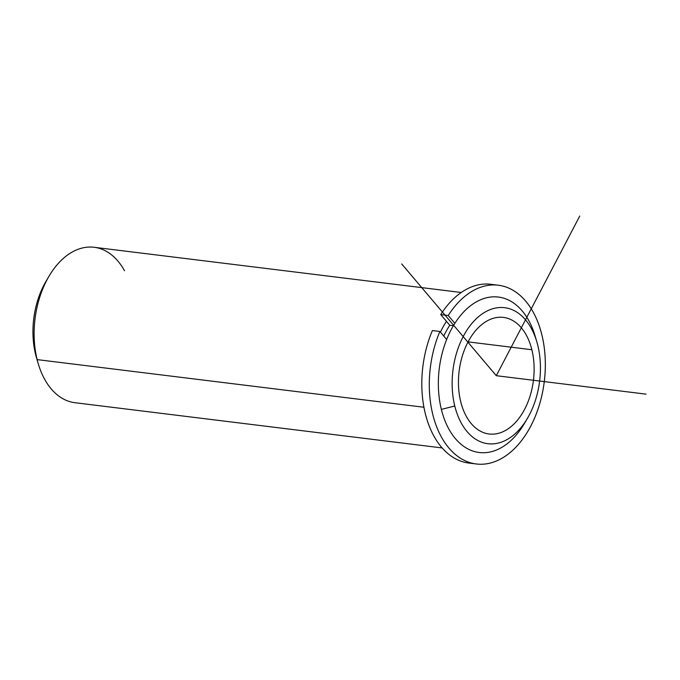 <?xml version="1.0" encoding="UTF-8"?>
<svg xmlns="http://www.w3.org/2000/svg" width="680" height="680" viewBox="0 0 680 680"><rect width="100%" height="100%" fill="white"/><g stroke="black" fill="none" stroke-linecap="round" stroke-linejoin="round"><path stroke-width="1.02" d="M443.734 336.022A71.459 45.552 -83 0 1 449.794 325.286A71.459 45.552 97 0 0 443.734 336.022M460.708 401.668A58.735 37.434 -83 0 1 467.517 342.95A58.735 37.434 -83 0 1 503.463 317.407A58.735 37.434 -83 0 1 531.862 349.732L468.069 341.878L531.862 349.732A58.735 37.434 -83 0 1 525.062 408.45A58.735 37.434 -83 0 1 489.107 433.993A58.735 37.434 -83 0 1 460.708 401.668A58.735 37.434 97 0 0 509.175 428.094A58.735 37.434 97 0 0 531.862 349.732A58.735 37.434 97 0 0 483.395 323.315A58.735 37.434 97 0 0 460.708 401.668M440.419 332.112A78.31 49.912 -83 0 1 446.462 321.334A78.31 49.912 97 0 0 440.419 332.112M535.993 339.167A78.31 49.912 97 0 0 471.274 305.175A78.31 49.912 97 0 0 441.363 409.402A78.31 49.912 97 0 0 525.938 420.775M537.795 345.406A68.519 43.673 -83 0 1 511.326 436.823A68.519 43.673 -83 0 1 454.775 405.994A68.519 43.673 -83 0 1 481.244 314.585A68.519 43.673 -83 0 1 537.795 345.406A68.519 43.673 97 0 0 536.851 341.912A68.519 43.673 97 0 0 480.046 315.486A68.519 43.673 97 0 0 454.775 405.994A68.519 43.673 97 0 0 527.442 418.327A68.519 43.673 97 0 0 537.795 345.406M527.442 418.327L524.408 423.487A78.31 49.912 -83 0 1 441.363 409.402L454.775 405.994L441.363 409.402A78.31 49.912 -83 0 1 470.237 305.966A78.31 49.912 -83 0 1 535.16 336.166L536.851 341.912M442.111 447.933L75.004 402.721A78.31 49.912 -83 0 1 37.136 359.618L423.912 407.252L37.136 359.618A78.31 49.912 -83 0 1 46.206 281.333A78.31 49.912 -83 0 1 94.146 247.282L461.252 292.485M47.43 279.004A68.519 43.673 97 0 0 35.581 354.374A68.519 43.673 97 0 0 37.383 360.613M37.136 359.618A78.31 49.912 97 0 0 38.216 363.622L36.524 357.867A68.519 43.673 -83 0 1 35.581 354.374L37.136 359.618L35.581 354.374A68.519 43.673 -83 0 1 45.934 281.46L48.968 276.293A78.31 49.912 97 0 0 37.136 359.618M124.517 270.742A78.31 49.912 97 0 0 48.968 276.293M476.298 463.973L468.809 463.054A90.058 57.401 -83 0 1 432.395 330.556L439.883 331.475A90.058 57.401 97 0 0 476.298 463.973A90.058 57.401 97 0 0 544.272 381.607A90.058 57.401 97 0 0 498.312 285.218A90.058 57.401 97 0 0 448.231 315.512L440.742 314.585A90.058 57.401 -83 0 1 490.824 284.291L498.312 285.218M494.547 284.945A90.058 57.401 97 0 0 440.742 314.585L449.794 325.286L453.398 325.728L449.794 325.286L440.742 314.585L448.231 315.512L454.861 323.34L448.231 315.512A90.058 57.401 -83 0 1 542.946 339.66A90.058 57.401 -83 0 1 477.87 464.134A90.058 57.401 -83 0 1 439.883 331.475L432.395 330.556A90.058 57.401 97 0 0 472.575 463.318M446.658 339.481L439.883 331.475L446.658 339.481M401.71 263.942L496.289 375.7L579.76 216.028M496.289 375.7L646 394.137"/></g></svg>
